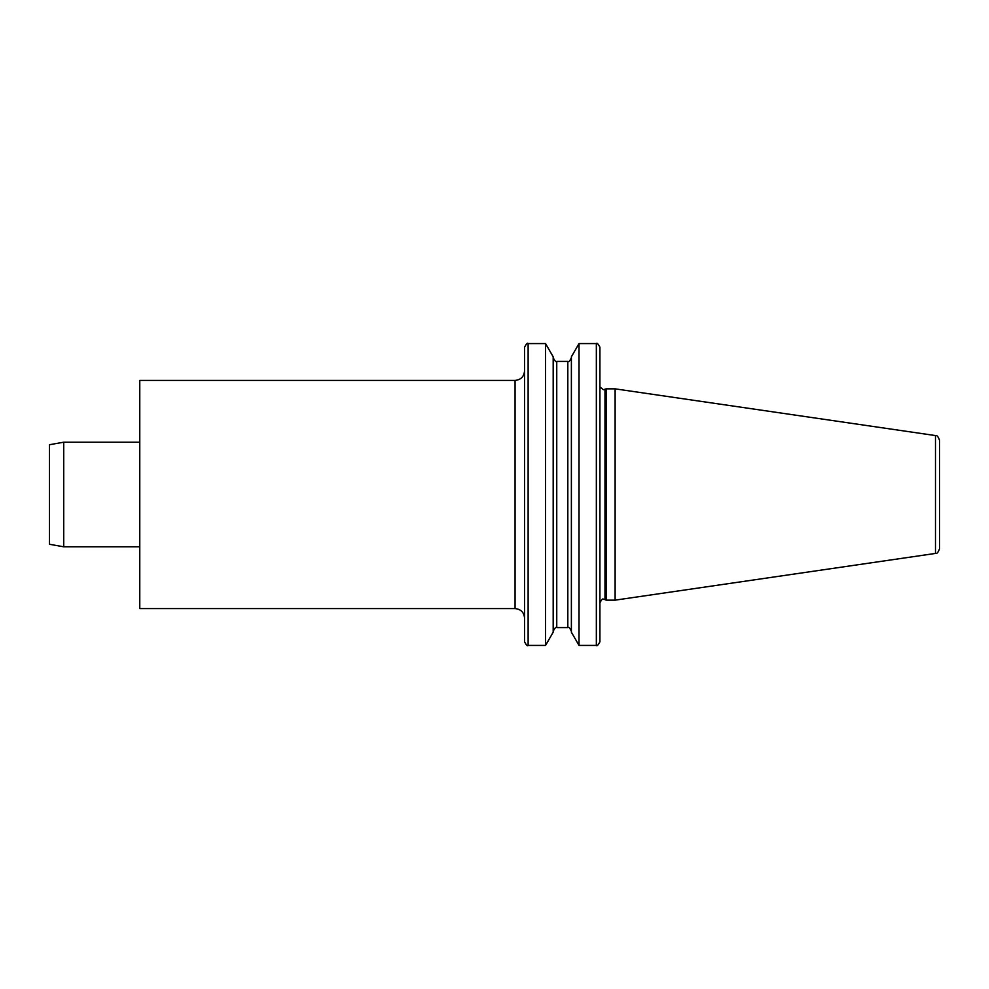 <?xml version="1.0" encoding="UTF-8"?>
<svg xmlns="http://www.w3.org/2000/svg" width="989" height="989" viewBox="0 0 989 989"><rect width="100%" height="100%" fill="white"/><g stroke="black" fill="none" stroke-linecap="round" stroke-linejoin="round"><path stroke-width="1.48" d="M515.059 380.419L515.059 608.581L139.77 608.581L139.77 380.419L515.059 380.419C520.832 379.85 523.997 376.685 524.566 370.912M596.342 343.579L596.342 645.421C596.862 646.46 598.048 645.261 599.915 641.861L599.915 347.139C598.048 343.739 596.862 342.54 596.342 343.579L579.022 343.579L579.022 645.421L571.382 632.194L571.382 356.806L579.022 343.579M615.121 600.15L615.121 388.85L935.483 435.568L935.483 553.432L615.121 600.15L606.146 600.15L606.146 388.85L603.475 389.728L600.026 387.07M935.483 553.432C936.793 554.038 938.153 552.468 939.55 548.722L939.55 440.278C938.153 436.532 936.793 434.962 935.483 435.568M524.566 641.861L524.566 347.139C526.432 343.739 527.619 342.54 528.126 343.579L528.126 645.421C527.619 646.46 526.432 645.261 524.566 641.861M545.545 343.579L553.185 356.806L553.185 632.194L545.545 645.421L545.545 343.579L528.126 343.579M49.45 494.5L49.45 444.729L63.716 442.207L63.716 546.793L49.45 544.271L49.45 494.5M599.915 602.833C601.596 599.47 602.783 598.283 603.475 599.272L604.984 599.606L604.984 389.394M556.745 361.405L556.745 627.595L567.822 627.595L567.822 361.405L556.745 361.405C556.226 362.431 555.039 361.245 553.185 357.833M615.121 388.85L606.146 388.85M604.984 599.606L606.146 600.15M515.059 608.581C520.832 609.15 523.997 612.315 524.566 618.088M545.545 645.421L528.126 645.421M596.342 645.421L579.022 645.421M567.822 627.595C568.514 626.618 569.701 627.805 571.382 631.167M567.822 361.405C568.514 362.382 569.701 361.195 571.382 357.833M556.745 627.595C556.226 626.569 555.039 627.755 553.185 631.167M139.77 546.793L63.716 546.793M139.77 442.207L63.716 442.207"/></g></svg>

